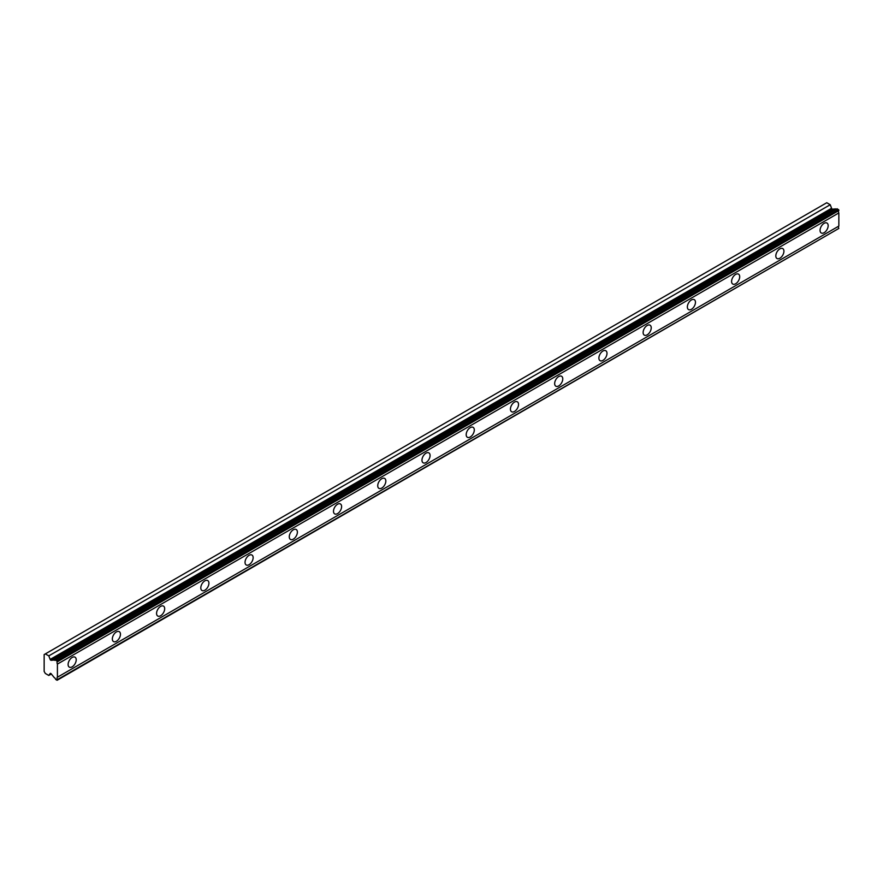 <?xml version="1.0" encoding="UTF-8"?>
<svg xmlns="http://www.w3.org/2000/svg" width="883" height="883" viewBox="0 0 883 883"><rect width="100%" height="100%" fill="white"/><g stroke="black" fill="none" stroke-linecap="round" stroke-linejoin="round"><path stroke-width="1.32" d="M55.75 659.91L837.183 208.752L838.85 210.573A2.152 1.236 60 0 0 838.85 212.935L57.417 664.082A2.152 1.236 60 0 1 57.417 661.731L55.75 659.91A2.152 1.236 60 0 1 55.452 660.23A2.152 1.236 60 0 1 54.371 660.131A2.152 1.236 60 0 1 54.238 660.043L51.159 660.307A1.038 0.607 60 0 1 50.154 659.413L48.786 655.881L45.331 653.895L44.15 654.568L44.15 671.422L45.331 673.464L48.786 675.462L50.154 673.519A1.038 0.607 60 0 1 51.159 673.784L54.238 677.603A2.152 1.236 60 0 1 55.75 679.491L57.108 680.263L57.417 679.59A2.152 1.236 60 0 1 57.417 677.228L57.417 664.082M836.444 209.183A2.152 1.236 60 0 1 835.804 208.973A2.152 1.236 60 0 1 835.66 208.885L832.592 209.161A1.038 0.607 -120 0 1 831.587 208.267L830.219 204.735L826.764 202.737L45.331 653.895M824.104 232.704A5.74 3.311 120 0 0 827.857 227.648A5.74 3.311 120 0 0 826.974 223.046A5.74 3.311 120 0 0 824.104 223.333A5.74 3.311 120 0 0 820.362 228.388A5.74 3.311 120 0 0 821.234 232.98A5.74 3.311 120 0 0 824.104 232.704M72.163 666.831A5.74 3.311 120 0 0 75.905 661.775A5.74 3.311 120 0 0 75.033 657.184A5.74 3.311 120 0 0 72.163 657.46A5.74 3.311 120 0 0 68.421 662.515A5.74 3.311 120 0 0 69.293 667.118A5.74 3.311 120 0 0 72.163 666.831M116.39 641.29A5.74 3.311 120 0 0 120.143 636.235A5.74 3.311 120 0 0 119.26 631.643A5.74 3.311 120 0 0 116.39 631.93A5.74 3.311 120 0 0 112.649 636.985A5.74 3.311 120 0 0 113.532 641.577A5.74 3.311 120 0 0 116.39 641.29M160.629 615.749A5.74 3.311 120 0 0 164.37 610.705A5.74 3.311 120 0 0 163.498 606.102A5.74 3.311 120 0 0 160.629 606.389A5.74 3.311 120 0 0 156.876 611.444A5.74 3.311 120 0 0 157.759 616.036A5.74 3.311 120 0 0 160.629 615.749M204.856 590.219A5.74 3.311 120 0 0 208.609 585.164A5.74 3.311 120 0 0 207.726 580.572A5.74 3.311 120 0 0 204.856 580.848A5.74 3.311 120 0 0 201.114 585.904A5.74 3.311 120 0 0 201.997 590.506A5.74 3.311 120 0 0 204.856 590.219M249.094 564.678A5.74 3.311 120 0 0 252.836 559.623A5.74 3.311 120 0 0 251.953 555.032A5.74 3.311 120 0 0 249.094 555.319A5.74 3.311 120 0 0 245.342 560.374A5.74 3.311 120 0 0 246.225 564.965A5.74 3.311 120 0 0 249.094 564.678M293.322 539.138A5.74 3.311 120 0 0 297.074 534.094A5.74 3.311 120 0 0 296.191 529.491A5.74 3.311 120 0 0 293.322 529.778A5.74 3.311 120 0 0 289.58 534.833A5.74 3.311 120 0 0 290.452 539.425A5.74 3.311 120 0 0 293.322 539.138M337.56 513.608A5.74 3.311 120 0 0 341.302 508.553A5.74 3.311 120 0 0 340.419 503.961A5.74 3.311 120 0 0 337.56 504.237A5.74 3.311 120 0 0 333.807 509.292A5.74 3.311 120 0 0 334.69 513.895A5.74 3.311 120 0 0 337.56 513.608M381.787 488.067A5.74 3.311 120 0 0 385.529 483.012A5.74 3.311 120 0 0 384.657 478.42A5.74 3.311 120 0 0 381.787 478.707A5.74 3.311 120 0 0 378.045 483.763A5.74 3.311 120 0 0 378.917 488.354A5.74 3.311 120 0 0 381.787 488.067M426.014 462.537A5.74 3.311 120 0 0 429.767 457.482A5.74 3.311 120 0 0 428.884 452.88A5.74 3.311 120 0 0 426.014 453.167A5.74 3.311 120 0 0 422.273 458.222A5.74 3.311 120 0 0 423.156 462.813A5.74 3.311 120 0 0 426.014 462.537M470.253 436.997A5.74 3.311 120 0 0 473.994 431.942A5.74 3.311 120 0 0 473.122 427.35A5.74 3.311 120 0 0 470.253 427.626A5.74 3.311 120 0 0 466.5 432.681A5.74 3.311 120 0 0 467.383 437.284A5.74 3.311 120 0 0 470.253 436.997M514.48 411.456A5.74 3.311 120 0 0 518.233 406.401A5.74 3.311 120 0 0 517.35 401.809A5.74 3.311 120 0 0 514.48 402.096A5.74 3.311 120 0 0 510.738 407.151A5.74 3.311 120 0 0 511.61 411.743A5.74 3.311 120 0 0 514.48 411.456M558.718 385.926A5.74 3.311 120 0 0 562.46 380.871A5.74 3.311 120 0 0 561.577 376.268A5.74 3.311 120 0 0 558.718 376.555A5.74 3.311 120 0 0 554.966 381.611A5.74 3.311 120 0 0 555.849 386.202A5.74 3.311 120 0 0 558.718 385.926M602.946 360.385A5.74 3.311 120 0 0 606.687 355.33A5.74 3.311 120 0 0 605.815 350.739A5.74 3.311 120 0 0 602.946 351.015A5.74 3.311 120 0 0 599.204 356.07A5.74 3.311 120 0 0 600.076 360.672A5.74 3.311 120 0 0 602.946 360.385M647.184 334.845A5.74 3.311 120 0 0 650.926 329.789A5.74 3.311 120 0 0 650.043 325.198A5.74 3.311 120 0 0 647.184 325.485A5.74 3.311 120 0 0 643.431 330.54A5.74 3.311 120 0 0 644.314 335.132A5.74 3.311 120 0 0 647.184 334.845M691.411 309.315A5.74 3.311 120 0 0 695.153 304.26A5.74 3.311 120 0 0 694.281 299.657A5.74 3.311 120 0 0 691.411 299.944A5.74 3.311 120 0 0 687.669 304.999A5.74 3.311 120 0 0 688.541 309.591A5.74 3.311 120 0 0 691.411 309.315M735.638 283.774A5.74 3.311 120 0 0 739.391 278.719A5.74 3.311 120 0 0 738.508 274.127A5.74 3.311 120 0 0 735.638 274.414A5.74 3.311 120 0 0 731.897 279.458A5.74 3.311 120 0 0 732.78 284.061A5.74 3.311 120 0 0 735.638 283.774M779.877 258.233A5.74 3.311 120 0 0 783.618 253.178A5.74 3.311 120 0 0 782.746 248.587A5.74 3.311 120 0 0 779.877 248.874A5.74 3.311 120 0 0 776.124 253.929A5.74 3.311 120 0 0 777.007 258.52A5.74 3.311 120 0 0 779.877 258.233M57.417 680.087L838.85 228.432A2.152 1.236 60 0 1 838.85 226.081L838.85 212.935M838.53 209.536L57.108 660.683M57.417 661.731L838.85 210.573M838.85 226.081L57.417 677.228M838.85 228.432L57.417 679.59M51.335 673.994L48.786 675.462M830.219 204.735L48.786 655.881M835.66 208.885L54.238 660.043M838.85 210.077L57.417 661.235M51.159 660.307L832.592 209.161M831.587 208.267L50.154 659.413"/></g></svg>
